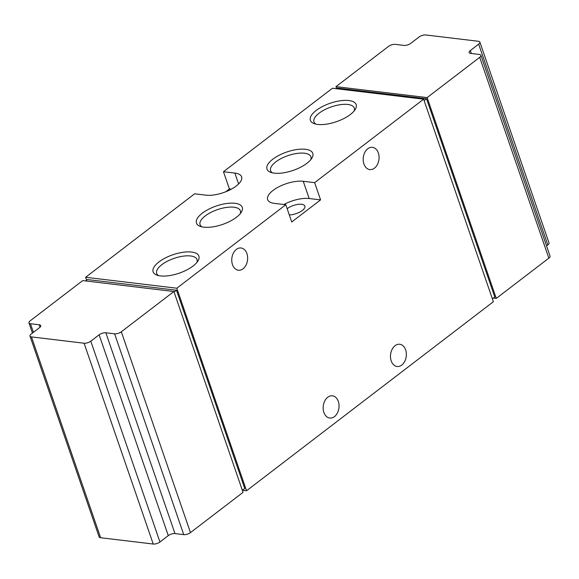 <?xml version="1.0" encoding="UTF-8"?>
<svg xmlns="http://www.w3.org/2000/svg" width="579" height="579" viewBox="0 0 579 579"><rect width="100%" height="100%" fill="white"/><g stroke="black" fill="none" stroke-linecap="round" stroke-linejoin="round"><path stroke-width="0.87" d="M424.118 100.601L426.528 98.756L494.784 296.991L492.374 298.829M426.528 98.756L337.456 88.073L336.587 88.746M388.531 46.392L335.958 86.655L427.136 97.59L479.701 57.335A4.979 1.998 -19 0 0 480.903 55.295A4.979 1.998 -19 0 0 479.405 54.455L470.633 53.406A4.979 1.998 -19 0 1 469.135 52.573A4.979 1.998 -19 0 1 470.336 50.532L478.667 44.149A4.979 1.998 -19 0 0 479.868 42.108A4.979 1.998 -19 0 0 478.37 41.268L425.768 34.964A4.979 1.998 -19 0 0 419.058 36.998L410.721 43.382A4.979 1.998 -19 0 1 404.012 45.415L395.247 44.359A4.979 1.998 -19 0 0 388.531 46.392M493.38 298.062L496.283 298.409L548.849 258.147A4.979 1.998 -19 0 0 550.05 256.106L480.903 55.295M546.547 245.937L547.814 244.96A4.979 1.998 -19 0 0 549.015 242.919L479.868 42.108M174.084 292.084L176.494 290.238L244.751 488.473L242.34 490.312M176.494 290.238L87.422 279.556L85.62 280.938M39.22 324.783A4.979 1.998 -19 0 1 40.718 325.615A4.979 1.998 -19 0 1 39.517 327.656L31.186 334.04A4.979 1.998 -19 0 0 29.985 336.081A4.979 1.998 -19 0 0 31.483 336.913L84.085 343.224A4.979 1.998 -19 0 0 90.794 341.19L99.132 334.807A4.979 1.998 -19 0 1 105.841 332.773L114.613 333.822A4.979 1.998 -19 0 0 121.322 331.789L173.895 291.526L82.717 280.591L30.151 320.853A4.979 1.998 -19 0 0 28.95 322.894A4.979 1.998 -19 0 0 30.448 323.726L39.22 324.783L40.052 327.193M105.841 332.773L174.988 533.585L183.753 534.641A4.979 1.998 -19 0 0 190.469 532.608L243.042 492.345L173.895 291.526M174.988 533.585A4.979 1.998 -19 0 0 168.279 535.618L159.942 542.002A4.979 1.998 -19 0 1 153.232 544.036L100.63 537.732A4.979 1.998 -19 0 1 99.132 536.892L29.985 336.081M223.472 171.717L234.864 173.085A22.4 9.003 -19 0 1 241.617 176.834A22.4 9.003 -19 0 1 230.384 189.659A22.4 9.003 -19 0 1 206.015 195.174L194.616 193.806L85.627 277.276L176.805 288.212L285.794 204.749L291.729 221.981L320.578 199.893L314.643 182.653L423.633 99.183L332.455 88.247L223.472 171.717L229.407 188.949L225.723 191.772M85.627 277.276L86.626 280.171M338.317 401.406A11.196 7.889 96.8 0 0 332.44 395.812A11.196 7.889 96.8 0 0 323.27 405.995A11.196 7.889 96.8 0 0 329.769 418.052A11.196 7.889 96.8 0 0 337.419 412.943A11.196 7.889 96.8 0 0 338.317 401.406M405.633 349.854A11.196 7.889 96.8 0 0 399.756 344.259A11.196 7.889 96.8 0 0 390.586 354.442A11.196 7.889 96.8 0 0 397.085 366.5A11.196 7.889 96.8 0 0 404.735 361.39A11.196 7.889 96.8 0 0 405.633 349.854M246.907 253.58A11.196 7.889 96.8 0 0 241.03 247.986A11.196 7.889 96.8 0 0 231.861 258.169A11.196 7.889 96.8 0 0 238.36 270.227A11.196 7.889 96.8 0 0 246.01 265.117A11.196 7.889 96.8 0 0 246.907 253.58M378.333 152.936A11.196 7.889 96.8 0 0 372.456 147.334A11.196 7.889 96.8 0 0 363.286 157.517A11.196 7.889 96.8 0 0 369.793 169.575A11.196 7.889 96.8 0 0 377.436 164.465A11.196 7.889 96.8 0 0 378.333 152.936M176.805 288.212L246.545 490.753L493.373 301.724L423.633 99.183M158.943 261.932A24.209 9.727 161 0 1 187.654 251.879A24.209 9.727 161 0 1 197.953 260.934A24.209 9.727 161 0 1 179.164 273.179A24.209 9.727 161 0 1 156.822 275.097A24.209 9.727 161 0 1 158.943 261.932M316.206 110.437A24.209 9.727 161 0 1 344.918 100.377A24.209 9.727 161 0 1 355.224 109.438A24.209 9.727 161 0 1 336.435 121.684A24.209 9.727 161 0 1 314.086 123.602A24.209 9.727 161 0 1 316.206 110.437M272.832 159.182A24.209 9.727 161 0 1 301.55 149.121A24.209 9.727 161 0 1 311.849 158.183A24.209 9.727 161 0 1 293.061 170.429A24.209 9.727 161 0 1 270.711 172.347A24.209 9.727 161 0 1 272.832 159.182M202.31 213.188A24.209 9.727 161 0 1 231.028 203.128A24.209 9.727 161 0 1 241.327 212.189A24.209 9.727 161 0 1 222.539 224.435A24.209 9.727 161 0 1 200.189 226.353A24.209 9.727 161 0 1 202.31 213.188M285.794 204.749L274.395 203.381A22.4 9.003 -19 0 1 267.643 199.625A22.4 9.003 -19 0 1 278.875 186.8A22.4 9.003 -19 0 1 303.244 181.285L314.643 182.653M242.413 490.254L246.545 490.753M320.578 199.893L309.179 198.525A22.4 9.003 -19 0 0 283.898 204.517M289.297 214.925A10.704 4.299 -19 0 0 302.296 210.474A10.704 4.299 -19 0 0 304.872 206.088A10.704 4.299 -19 0 0 301.645 204.293A10.704 4.299 -19 0 0 287.155 208.708M231.296 189.181L229.407 188.949M201.97 226.874A21.314 8.569 161 0 1 200.073 224.681A21.314 8.569 161 0 1 205.212 215.938A21.314 8.569 161 0 1 226.273 207.456A21.314 8.569 161 0 1 240.386 210.799A21.314 8.569 161 0 1 240.242 213.694M272.492 172.868A21.314 8.569 161 0 1 270.596 170.667A21.314 8.569 161 0 1 275.734 161.932A21.314 8.569 161 0 1 296.795 153.449A21.314 8.569 161 0 1 310.909 156.793A21.314 8.569 161 0 1 310.764 159.688M315.866 124.116A21.314 8.569 161 0 1 313.97 121.923A21.314 8.569 161 0 1 319.109 113.18A21.314 8.569 161 0 1 340.17 104.705A21.314 8.569 161 0 1 354.283 108.041A21.314 8.569 161 0 1 354.138 110.944M158.595 275.618A21.314 8.569 161 0 1 156.699 273.426A21.314 8.569 161 0 1 161.838 264.683A21.314 8.569 161 0 1 182.899 256.2A21.314 8.569 161 0 1 197.012 259.544A21.314 8.569 161 0 1 196.867 262.439M335.958 86.655L336.66 88.688M427.136 97.59L496.283 298.409M303.244 181.285L309.179 198.525M234.864 173.085L238.606 183.956M84.085 343.224L153.232 544.036M31.483 336.913L100.63 537.732M90.794 341.19L159.942 542.002M99.132 334.807L168.279 535.618M114.613 333.822L183.753 534.641M121.322 331.789L190.469 532.608M30.448 323.726L33.416 332.332M479.701 57.335L548.849 258.147M470.336 50.532L471.357 53.492M478.667 44.149L547.814 244.96M28.95 322.894L32.453 333.063"/></g></svg>
